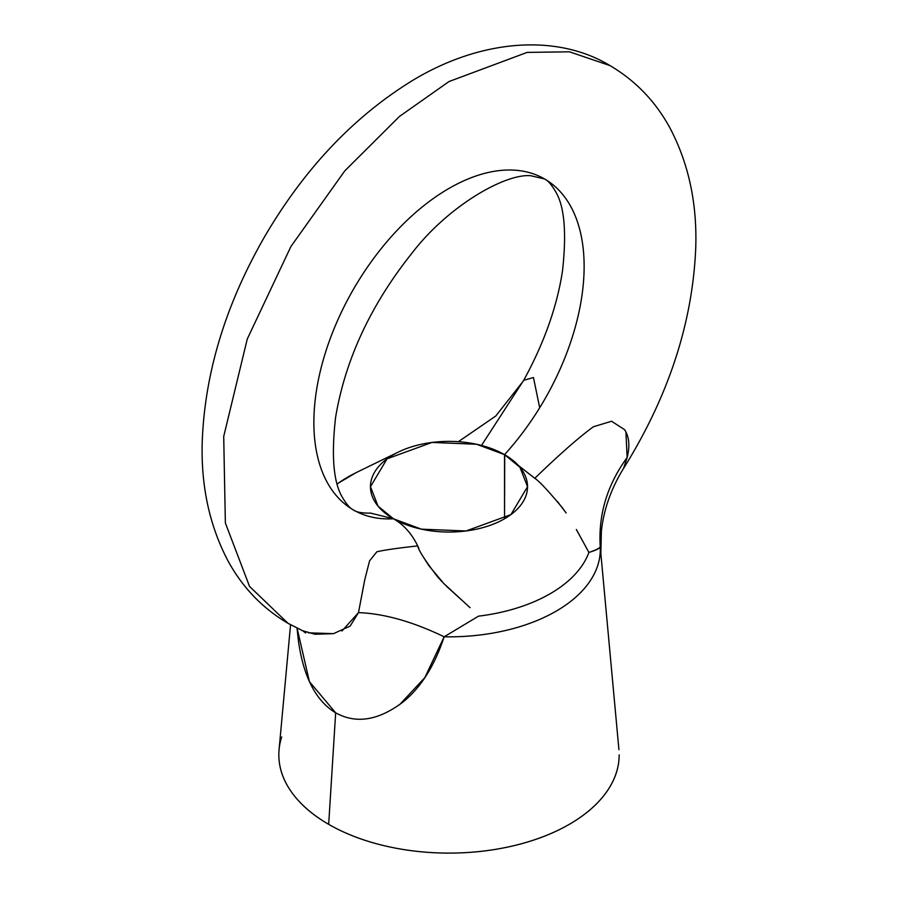 <?xml version="1.0" encoding="UTF-8"?>
<svg xmlns="http://www.w3.org/2000/svg" width="898" height="898" viewBox="0 0 898 898"><rect width="100%" height="100%" fill="white"/><g stroke="black" fill="none" stroke-linecap="round" stroke-linejoin="round"><path stroke-width="1.35" d="M552.45 184.337A191.106 110.331 -60 0 1 504.53 454.646L504.35 454.545A78.541 45.338 180 0 0 499.232 451.862A78.541 45.338 180 0 0 398.824 451.829A78.541 45.338 180 0 0 393.279 518.662L378.058 506.158L370.459 486.716L387.083 458.822L431.96 442.445L476.58 444.252L504.53 454.646A191.106 110.331 120 0 0 552.438 184.337A191.106 110.331 120 0 0 361.49 276.079A191.106 110.331 120 0 0 346.505 505.316A191.106 110.331 120 0 0 393.47 518.775L370.717 513.151M298.372 628.578L288 623.313L249.532 586.405L225.364 522.984L223.703 436.484L247.264 339.029L290.93 246.501L344.787 170.878L399.43 116.471L448.989 81.55L527.115 52.41L569.478 51.815L610 65.599L569.478 51.815L527.126 52.398L449.011 81.538L399.453 116.448L344.798 170.856L290.941 246.479L247.264 339.017L223.714 436.484L225.364 522.973L249.532 586.405L288 623.313C262.272 608.126 242.202 587.169 227.789 560.475C209.414 525.375 200.894 485.784 202.23 441.715C204.811 372.67 225.724 304.13 264.955 236.107C304.545 168.689 353.52 116.942 411.879 80.887C480.868 38.839 557.097 33.473 610 65.599C635.503 80.652 655.45 101.373 669.841 127.763C688.463 162.987 697.106 202.757 695.77 247.085C692.796 322.124 668.774 395.838 623.695 468.228L623.324 468.722M371.009 513.106C362.242 513.286 356.383 512.23 353.442 509.963C350.254 508.571 346.707 504.575 342.8 497.997C333.54 483.382 331.149 456.476 335.605 417.267C345.292 359.492 370.829 304.68 412.227 252.832C447.956 206.226 504.811 173.505 530.628 175.705L544.547 178.96C547.735 180.352 551.282 184.337 555.189 190.926C564.382 205.429 566.818 232.122 562.485 271.005C557.086 306.409 544.222 342.733 523.882 379.989L481.508 445.43M564.82 511.119L562.26 507.628C548.207 490.757 539.047 480.98 534.793 478.308L504.53 454.646L504.53 518.775L504.721 454.758A78.541 45.338 180 0 1 504.53 518.775A78.541 45.338 180 0 1 393.65 518.876C403.808 524.78 411.823 533.794 417.693 545.905C418.591 550.384 425.181 560.633 437.449 576.662L441.962 581.646M618.924 749.65L600.223 546.691A151.302 87.353 180 0 1 444.151 636.794C434.744 665.418 421.229 687.004 403.595 701.562C378.934 720.477 356.281 724.237 335.661 712.821L328.679 824.33A170.16 98.241 0 0 0 507.348 847.14A170.16 98.241 0 0 0 618.542 763.233M288 623.313L302.626 630.733L314.996 634.257L333.461 633.662L350.153 626.086L358.482 612.616C384.153 613.592 412.71 621.652 444.151 636.794L478.511 616.163A142.973 82.549 0 0 0 588.897 552.438A142.973 82.549 180 0 1 478.511 616.163L444.151 636.794A151.302 87.353 0 0 0 600.223 546.691C599.987 548.016 596.216 549.935 588.897 552.438L577.919 532.312M583.846 543.178L576.336 529.494M446.328 586.102L460.259 598.753M357.449 472A142.973 82.549 0 0 0 337.266 483.899A142.973 82.549 180 0 1 356.506 472.449M281.68 736.977A170.16 98.241 0 0 0 328.679 824.33L335.661 712.821C315.928 700.945 303.524 677.013 298.439 641.026L297.025 628.129M619.16 754.859C619.16 767.891 614.838 780.418 606.206 792.451C597.574 804.485 585.271 815.115 569.321 824.33C553.37 833.535 534.961 840.64 514.116 845.624C493.271 850.608 471.562 853.1 449 853.1C426.438 853.1 404.729 850.608 383.884 845.624C363.039 840.64 344.63 833.535 328.679 824.33C312.717 815.115 300.426 804.485 291.794 792.451C283.151 780.418 278.84 767.891 278.84 754.859M341.958 631.002L358.482 612.616L364.79 579.625L369.549 560.936L376.834 551.799C383.525 550.148 397.152 548.184 417.693 545.905C411.823 533.794 403.808 524.78 393.65 518.876L421.42 529.169L466.028 530.976L510.917 514.599L527.53 486.716L519.942 467.263L504.721 454.758L534.793 478.308C559.252 454.601 578.783 437.427 593.398 426.763L611.56 421.252L624.593 429.659C629.206 436.81 630.048 446.093 627.141 457.509L623.695 468.228M393.65 518.876L393.47 518.775A191.106 110.331 -60 0 1 346.505 505.316M539.518 406.917L533.468 377.542L523.725 380.292M600.852 553.303L600.223 546.691C598.27 514.509 607.25 484.785 627.141 457.509L623.582 468.307C611.1 488.68 603.692 509.637 601.379 531.201L600.852 553.303M625.917 431.994L627.141 457.509C607.25 484.785 598.27 514.509 600.223 546.691C600.032 548.308 596.25 550.216 588.897 552.438M566.122 512.971L557.501 501.567M308.351 632.821L333.495 633.651M363.993 583.655L358.482 612.616C384.153 613.592 412.71 621.652 444.151 636.794L424.844 677.586L399.543 704.762M335.661 712.821L309.406 681.627L297.103 628.162M417.693 545.917L418.895 548.498M424.125 558.309L428.907 565.74L443.837 583.565L470.081 607.699M356.764 472.326L398.33 452.064M290.559 624.761L279.076 749.65M356.18 472.617L337.233 483.775M523.276 381.089L495.763 416.021L458.35 441.693M302.592 630.722L305.702 632.989"/></g></svg>
